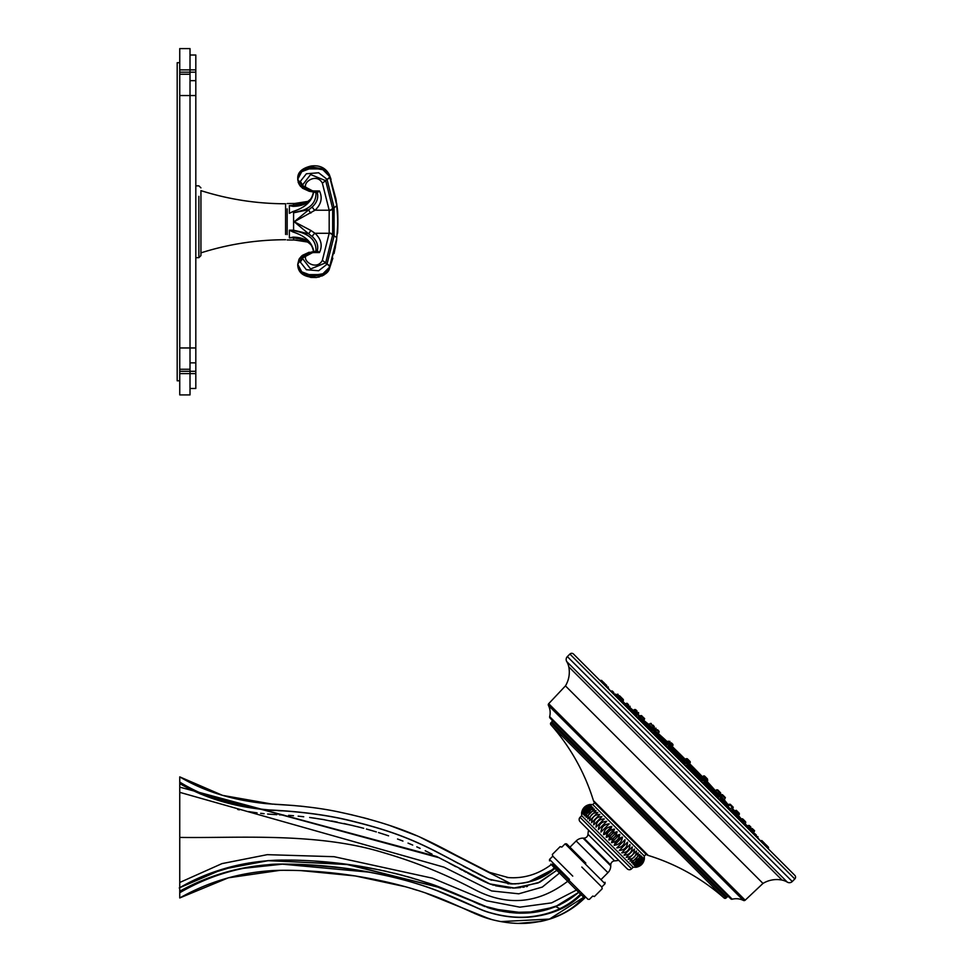 <?xml version="1.0" encoding="UTF-8"?>
<svg xmlns="http://www.w3.org/2000/svg" width="972" height="972" viewBox="0 0 972 972"><rect width="100%" height="100%" fill="white"/><g stroke="black" fill="none" stroke-linecap="round" stroke-linejoin="round"><path stroke-width="1.46" d="M190.014 55.015L195.809 55.015L195.809 388.496L190.014 388.496M190.014 80.664L195.809 80.664M195.809 69.887L179.747 69.887L179.747 48.6L190.014 48.6L190.014 394.911L179.747 394.911L179.747 72.195L195.809 72.195M190.014 74.249L179.747 74.249M179.747 69.887L179.747 72.195M177.183 62.706L179.747 62.706L177.183 62.706L177.183 380.793L179.747 380.793M190.014 369.251L179.747 369.251M190.014 362.848L195.809 362.848M195.809 257.665L198.883 257.665L198.883 247.143L198.883 257.665L200.937 255.612L200.937 190.634C228.481 199.369 256.693 203.743 285.586 203.768L285.586 209.041M200.937 255.612L200.937 243.753M285.586 234.471L285.586 203.768M306.69 241.238L294.285 239.975L306.69 241.238M303.471 188.009L297.724 179.237L301.757 171.667L311.83 167.877L322.935 169.736L329.605 176.527L336.689 204.825C338.037 222.187 338.11 220.826 336.689 238.687L329.532 267.166A3.596 2.442 -159.8 0 0 326.981 264.275L318.634 270.738L306.374 269.73L300.324 262.088L305.512 254.093M297.748 264.736L301.757 272.743L311.83 276.522L322.935 274.663L329.605 267.908L336.689 239.61C338.062 229.501 338.062 229.501 336.689 239.61C338.062 229.501 338.062 229.501 336.689 239.61L336.628 240.084M335.401 247.313L335.133 248.625M306.581 241.165L294.407 239.975M302.936 239.331L293.593 237.897L293.593 239.963L293.593 237.909L290.349 237.666M287.177 208.871L287.177 234.629M313.604 252.428C312.304 242.478 305.463 237.387 293.058 237.132L293.593 237.703L289.389 237.909L289.389 230.182L293.593 230.182L308.646 233.815L312.34 236.646C316.908 240.886 318.561 245.612 317.297 250.812L315.912 251.627C316.738 240.351 309.303 233.389 293.593 230.729L293.058 232.016L291.442 231.19M336.689 203.901A3.596 2.527 -7.8 0 0 336.677 203.67L336.689 203.901C338.062 213.998 338.062 213.998 336.689 203.901C338.062 213.998 338.062 213.998 336.689 203.901L329.605 175.604L335.887 198.786M335.96 199.211L336.276 201.131M337.551 210.256L336.677 203.67L329.496 175.009A3.596 2.454 -20.2 0 1 329.605 175.604L329.532 175.422A3.596 2.466 -20.4 0 0 329.423 174.814L329.423 174.814A3.596 2.466 -20.4 0 0 328.913 174.085M337.478 229.343L337.503 228.554M337.539 227.642L337.563 226.938M337.636 223.281L337.636 222.43M337.636 221.519L337.636 220.547M337.636 219.927L337.624 218.882M337.6 218.105L337.576 217.133M337.563 216.695L337.515 215.274M337.478 214.192L337.418 212.965M337.393 212.637L337.357 211.896M304.467 209.831L293.593 212.771L293.058 211.483L289.389 213.33L289.389 205.602L293.058 206.368C305.475 206.125 312.316 201.022 313.604 191.083M293.119 211.629L293.058 211.483C305.463 207.51 312.304 200.997 313.604 191.958L317.297 192.687C318.561 197.887 316.908 202.613 312.34 206.866L294.2 221.762L308.646 233.815L310.87 230.461L315.037 233.292C321.258 239.221 322.728 245.637 319.46 252.55L316.507 251.505L313.895 251.942L302.231 258.115L310.603 268.965L325.681 262.829L332.667 234.969L332.667 208.53L325.681 180.683L310.603 174.535L302.231 185.397L313.895 191.557L316.507 192.006L319.46 190.962C322.728 197.863 321.258 204.29 315.037 210.219L294.285 221.75L310.87 230.461M305.512 189.419L300.324 181.424L306.374 173.769L318.634 172.773L326.981 179.237A3.596 2.442 159.8 0 0 329.532 176.345L329.532 175.422L322.935 168.849L311.83 166.99L301.757 170.768L297.748 178.763M323.093 168.921L304.698 168.921M308.464 201.69L293.058 206.368M297.724 179.237L299.218 184.546L302.584 188.252L309.181 191.277L302.256 187.997M313.604 192.201L313.604 191.314C311.417 202.881 305.305 203.318 296.715 205.687M310.87 213.05A3.596 1.276 -126.9 0 1 308.646 209.685L293.593 212.771C309.303 210.122 316.738 203.16 315.912 191.885M315.05 192.517L313.895 191.776M326.981 179.237L327.054 179.431A2.053 1.409 -20.2 0 0 325.681 180.683L322.352 183.137C315.074 169.565 293.653 189.37 313.895 190.962L319.46 190.962L317.297 192.687L316.848 191.994M329.605 176.527A3.596 2.454 159.8 0 1 327.054 179.431L334.076 207.437L334.076 236.062L326.981 264.275M328.913 269.426A3.596 2.466 20.4 0 0 329.423 268.697L329.423 268.697A3.596 2.466 20.4 0 0 329.532 268.09L329.532 267.166L322.935 273.764L311.83 275.635L301.757 271.844L297.724 264.275L303.471 255.502M315.912 251.627L313.604 251.505M293.058 232.016L289.389 230.182L293.593 230.729L293.058 232.016C305.475 236.002 312.316 242.514 313.604 251.541M329.605 267.908A3.596 2.454 20.2 0 1 329.496 268.503L329.423 268.697C328.451 272.646 324.101 275.586 316.374 277.506C304.491 277.47 298.27 273.363 297.724 265.21L299.206 270.459L303.252 274.614L310.797 277.421L316.435 277.494M293.593 237.909L296.715 237.824L308.464 241.809M304.698 274.59L323.093 274.59M293.058 237.132L289.389 237.909M312.34 236.646A3.596 1.993 131.7 0 1 315.037 233.292L329.18 233.292L322.352 260.375C315.074 273.946 293.653 254.142 313.895 252.55L319.46 252.55L317.297 250.812L316.848 251.517M332.606 235.37A3.596 2.527 7.9 0 0 329.18 233.292L329.18 210.219A3.596 2.527 -7.9 0 0 332.606 208.142M329.605 266.984A3.596 2.454 -159.8 0 0 327.054 264.068A2.053 1.409 20.2 0 1 325.681 262.829L322.352 260.375M290.409 205.857L289.413 205.614M306.69 202.273L294.285 203.537L306.69 202.273M289.389 205.602L293.593 205.797L293.593 203.537L293.593 205.602L289.389 205.602L302.936 204.181M294.407 203.537L306.581 202.346M685.078 763.798L683.583 762.303L685.078 763.798M622.347 701.091L617.998 697.386L619.334 696.523L622.274 699.463M621.558 700.933L615.835 695.211L617.062 694.239L623.356 699.536L620.379 696.559M751.429 830.781L753.664 833.04L751.502 830.525M747.93 827.318L751.49 830.866L747.347 826.103M747.286 826.006L745.366 824.086M744.09 823.466L741.539 820.283M731.296 810.502L720.531 799.276M720.386 799.774L731.163 810.539M700.095 779.204L701.079 778.268L728.283 804.998M682.866 762.097L683.802 760.991L701.067 778.293L702.136 778.317L705.113 781.294L702.136 778.317M665.674 745.002L667.399 742.414L670.34 745.354M651.556 728.745L654.496 731.685L653.779 732.524L665.711 744.418L653.293 732.39M649.296 728.623L651.483 727.663L654.46 730.64L651.483 727.663M639.977 718.673L649.612 728.32L638.373 717.579M635.068 713.812L629.516 708.272M629.516 708.248L625.397 704.785M618.338 697.374L615.398 694.846M740.603 819.36L735.063 813.795M732.135 809.324L738.404 815.617M736.399 811.413L739.34 814.354L738.307 815.544L739.206 816.431L738.331 815.52A1251.79 1251.79 0 0 1 739.206 816.431L741.357 819.032M738.319 815.557L735.197 812.07M717.287 794.294L705.66 782.399M705.587 782.812L704.02 781.209M683.863 760.954L684.896 759.91L687.836 762.85M636.806 713.679L633.185 710.411M666.476 743.216L654.581 731.576M650.73 727.469L640.402 717.603M724.152 799.749L721.674 797.052M717.494 793.031L709.475 784.039A1251.79 1251.79 0 0 0 707.069 781.512L707.64 780.844L706.523 779.714M706.668 782.29L717.445 793.067M715.392 790.661L706.68 781.962M684.628 760.14L671.336 746.63L684.713 759.946M655.796 731.418L667.071 742.693L666.622 742.158L668.031 741.223L670.972 744.163M669.149 742.353L668.031 741.223L667.351 741.806A1251.79 1251.79 0 0 0 664.824 739.4L658.141 733.374L666.938 742.171L655.845 731.369M651.811 727.202L648.81 724.432L650.256 723.447L653.196 726.388M660.219 735.5L658.129 733.386L659.077 732.281L657.959 731.151M671.628 746.192L685.066 759.63L687.216 758.682L690.193 761.659L686.171 758.634M794.282 874.812L573.516 654.059L794.282 874.812M607.913 688.443L610.781 691.323L607.16 686.888M757.553 838.083L760.42 840.962L756.799 836.528M794.817 878.98L569.896 654.059L567.356 656.598L792.277 881.519L794.817 878.98A2.564 2.564 135 0 0 794.817 875.347M569.896 654.059A2.564 2.564 -45 0 1 573.516 654.059M792.277 881.519A4.07 4.07 0 0 1 787.308 882.139A16.743 16.743 0 0 0 782.083 880.097A26.487 26.487 0 0 0 762.984 883.427L745.184 900.181L548.694 703.692L565.449 685.892L762.984 883.427M567.356 656.598A4.07 4.07 0 0 0 566.737 661.567A16.743 16.743 0 0 1 568.766 666.792A26.487 26.487 0 0 1 565.449 685.892M743.434 900.437L548.439 705.429A16.16 16.16 0 0 1 549.666 716.643A1.543 1.543 0 0 0 550.067 718.101L730.762 898.808A1.543 1.543 0 0 0 732.232 899.209A16.16 16.16 0 0 1 743.434 900.437A1.543 1.543 0 0 0 745.184 900.181M548.439 705.429A1.543 1.543 0 0 1 548.694 703.692M551.719 721.929L726.934 897.156L726.193 897.909A1.543 1.543 0 0 1 724.079 897.97L550.893 724.784A1.543 1.543 0 0 1 550.966 722.682L551.719 721.929A1.543 1.543 -45 0 0 551.719 719.754M726.934 897.156A1.543 1.543 135 0 1 729.122 897.156M550.893 724.784A206.915 206.915 0 0 1 593.43 800.612A6.415 6.415 0 0 0 595.022 803.261M724.079 897.97A206.915 206.915 0 0 0 648.251 855.445L593.43 800.612M645.615 853.853A6.415 6.415 0 0 0 648.251 855.445M592.798 804.561L644.314 856.077L646.076 854.315L594.56 802.799L592.798 804.561L589.846 804.5C585.265 805.411 582.52 808.157 581.608 812.738C582.52 808.157 585.265 805.411 589.846 804.5M631.569 868.822L633.185 867.206L581.669 815.69L580.053 817.306A3.074 3.074 0 0 0 580.053 821.656L627.207 868.822A3.074 3.074 0 0 0 631.569 868.822L580.053 817.306M608.873 840.002C609.784 835.422 612.53 832.676 617.111 831.753L608.873 840.002C613.453 839.091 616.199 836.345 617.111 831.753M614.438 829.08C613.344 833.478 610.586 836.224 606.2 837.329C606.941 832.579 609.687 829.833 614.438 829.08L606.2 837.329M611.789 826.443C610.489 830.623 607.743 833.381 603.551 834.681C604.134 829.784 606.893 827.026 611.789 826.443L603.551 834.681M609.201 823.843L600.951 832.093C601.413 827.051 604.159 824.305 609.201 823.843L600.951 832.093M606.686 821.328L598.436 829.566C598.788 824.426 601.534 821.68 606.686 821.328L598.436 829.566M604.256 818.91L596.018 827.148C596.286 821.923 599.031 819.177 604.256 818.91L596.018 827.148M601.972 816.614L593.722 824.851C593.928 819.566 596.674 816.82 601.972 816.614L593.722 824.851M599.821 814.463L591.571 822.713C591.741 817.379 594.487 814.633 599.821 814.463L591.571 822.713M597.841 812.483L589.591 820.72C589.749 815.387 592.495 812.628 597.841 812.483M596.043 810.684L587.793 818.934C587.963 813.6 590.709 810.855 596.043 810.684M594.451 809.093L586.201 817.331C586.408 812.045 589.154 809.287 594.451 809.093M593.066 807.708L584.828 815.958C585.095 810.733 587.841 807.975 593.066 807.708M591.924 806.566L583.674 814.815C584.026 809.676 586.784 806.918 591.924 806.566M591.025 805.667L582.775 813.916C583.236 808.874 585.982 806.128 591.025 805.667M590.369 805.023C586.189 806.323 583.431 809.068 582.131 813.26C582.714 808.364 585.472 805.606 590.369 805.023M589.98 804.622C585.581 805.727 582.836 808.473 581.73 812.871C582.483 808.121 585.229 805.363 589.98 804.622M634.412 849.054L626.162 857.304L634.412 849.054C634.242 854.388 631.496 857.134 626.162 857.304L634.412 849.054M644.375 859.017C643.464 863.598 640.718 866.356 636.125 867.267C640.718 866.356 643.464 863.598 644.375 859.017L644.314 856.077M644.242 858.884C643.5 863.646 640.755 866.392 636.004 867.133C640.39 866.028 643.148 863.282 644.242 858.884M643.853 858.495C643.257 863.403 640.512 866.149 635.603 866.745C639.795 865.432 642.541 862.686 643.853 858.495M643.197 857.851C642.747 862.881 639.989 865.627 634.959 866.088L643.197 857.851M642.298 856.939C641.945 862.091 639.199 864.837 634.06 865.189L642.298 856.939M641.156 855.797C640.888 861.034 638.142 863.78 632.906 864.047L641.156 855.797M639.783 854.424C639.576 859.722 636.83 862.468 631.533 862.674L639.783 854.424M638.191 852.833C638.021 858.167 635.275 860.913 629.941 861.083L638.191 852.833M636.393 851.035C636.235 856.381 633.489 859.127 628.143 859.284L636.332 851.095M632.262 846.904C632.055 852.201 629.309 854.947 624.012 855.153L632.262 846.904L624.012 855.153M629.965 844.607C629.698 849.844 626.952 852.59 621.716 852.857L629.965 844.607L621.716 852.857M627.548 842.189C627.195 847.341 624.449 850.087 619.298 850.439L627.548 842.189L619.298 850.439M625.032 839.674C624.571 844.704 621.813 847.463 616.783 847.912L625.032 839.674L616.783 847.912M622.432 837.074C621.837 841.983 619.091 844.729 614.183 845.324C615.495 841.132 618.241 838.386 622.432 837.074L614.183 845.324M619.784 834.426C619.043 839.188 616.297 841.934 611.534 842.675C612.639 838.277 615.385 835.531 619.784 834.426L611.534 842.675M588.582 830.185A25.09 25.09 0 0 0 587.975 834.28A4.107 4.107 0 0 1 583.88 838.119L583.006 838.119A9.647 9.647 -45 0 0 576.177 840.95L569.932 847.195L566.579 843.83L585.812 863.063M618.678 860.293A25.09 25.09 0 0 1 614.596 860.888A4.107 4.107 0 0 0 610.744 864.983L610.744 865.87L583.006 838.119M601.68 878.931L607.925 872.686A9.647 9.647 135 0 0 610.744 865.87M581.815 867.048L601.777 886.999L581.815 867.048M572.751 876.124L552.801 856.174L572.751 876.124M558.147 848.641L552.351 854.437L560.139 846.648L561.865 847.098L565.133 843.83L605.034 883.742L565.133 843.83L566.579 843.83M600.234 890.717L594.427 896.524L602.215 888.736L601.777 886.999L605.034 883.742L605.034 882.284M279.802 870.365L228.323 877.825L179.747 897.958C207.959 882.066 238.091 873.002 270.155 870.754C280.179 869.904 313.458 869.636 351.39 875.359C387.986 880.924 419.977 889.587 447.363 901.323C475.988 913.656 480.132 916.9 495.149 920.387C507.384 923.193 518.939 924.068 529.837 923.011C552.959 920.387 570.928 911.797 583.759 897.229L581.147 894.762L582.277 893.633L587.987 899.343L553.335 864.691A1.543 1.531 -45 0 0 551.294 864.594L551.294 864.594C538.172 874.338 523.884 878.676 508.417 877.595L487.628 871.835L467.034 861.131C458.869 856.757 440.182 846.515 426.344 840.075C403.477 828.995 374.973 819.773 340.82 812.398C308.343 805.253 277.251 804.634 265.83 803.613C232.587 800.223 203.889 791.305 179.747 776.871L222.539 795.363L272.622 804.172M580.418 894.046L556.774 870.317A1.543 1.543 -45 0 1 558.961 870.317L558.961 870.317A1.543 1.543 -45 0 0 556.774 870.317L551.294 864.594M583.759 897.229L583.747 895.103A1.543 1.507 -45 0 1 583.759 897.229L549.484 919.075L500.823 921.59M577.149 897.29L580.551 894.179C566.761 907.775 548.67 915.43 526.277 917.106C515.549 917.75 504.213 916.475 492.294 913.267C479.694 910.084 474.688 905.965 445.869 894.058C419.564 883.196 389.335 875.079 355.157 869.697C317.528 863.707 281.88 863.683 271.467 864.509C239.051 866.526 208.482 875.432 179.747 891.227L179.747 887.691L222.734 869.175L268.588 860.597L348.644 864.606L442.333 888.262L491.443 908.759L525.281 913.109L555.024 906.949L578.68 892.332A1.543 1.543 135 0 0 578.741 890.097L578.741 890.097A1.543 1.543 135 0 1 578.68 892.332L554.927 906.985L524.965 913.121L490.982 908.626L440.632 887.618L345.862 864.217L267.713 860.657L222.26 869.32L179.747 887.691L179.747 837.414C235.844 838.362 316.313 831.971 382.956 852.517C414.631 861.678 445.14 874.01 474.47 889.502C507.177 906.609 538.245 903.863 567.697 881.276L568.814 880.17M179.747 891.227L179.747 892.746C206.672 876.999 235.649 867.753 266.668 864.971C277.506 863.087 302.693 864.096 342.241 867.996C380.915 873.123 414.169 881.337 442.017 892.661C472.38 904.762 478.431 909.695 490.495 912.89C502.864 916.511 515.209 917.969 527.517 917.264C550.298 915.43 568.17 907.933 581.147 894.762L580.551 894.179L581.693 893.037M554.186 867.862L554.793 868.47L555.972 867.328M179.747 837.414L179.747 792.338L444.07 867.182L491.613 890.935L518.769 893.803L542.315 887.072L560.71 872.066M577.392 888.748L576.518 890.024L551.634 902.867L519.862 907.168L486.608 900.765L432.491 878.19L334.089 856.697L267.251 854.667L221.993 863.61L179.747 882.479M179.747 897.958L179.747 892.746M489.864 919.014L426.538 893.414M416.976 890.231L412.626 888.882M405.117 886.671L355.375 875.966L300.688 870.584M292.499 870.365L284.905 870.317M473.352 906.281L438.822 891.433M383.673 875.079L379.87 874.265M327.333 866.319L324.94 866.088M258.734 865.809L257.41 865.979M240.206 868.689L282.439 864.169L370.138 872.249M578.741 890.097L578.68 892.332C553.639 912.915 524.066 918.248 489.973 908.31L427.158 882.77C372.969 865.031 320.991 859.139 275.295 860.232C239.489 862.273 207.631 871.434 179.747 887.691L180.367 887.339M181.667 886.598L187.402 883.487M188.702 882.819L196.83 878.919M197.207 878.749L206.465 874.836M206.55 874.8L238.505 865.044M293.459 860.123L298.064 860.232M303.118 860.414L308.938 860.694M328.305 862.176L332.691 862.638M341.221 863.622L343.444 863.901M348.219 864.545L353.735 865.335M378.12 869.612L380.356 870.074M382.992 870.633L387.026 871.519M394.474 873.269L402.347 875.274M407.487 876.683L411.241 877.752M416.466 879.32L433.293 884.909M434.581 885.371L438.506 886.804M439.308 887.108L445.067 889.319M450.741 891.603L462.465 896.609M464.713 897.618L480.362 904.811M484.08 906.293L484.821 906.56M487.264 907.423L489.341 908.115M490.994 908.626L496.728 910.181M497.008 910.254L499.96 910.922M515.853 913.036L517.967 913.121M518.683 913.145L520.518 913.182M237.739 809.494L239.379 809.846M248.71 811.608L257.082 812.871M260.642 813.321L264.117 813.698M267.628 814.038L276.862 814.694M279.292 814.815L283.715 815.046M288.745 815.362L293.495 815.739M298.197 816.164L303.738 816.759M309.716 817.488L315.851 818.339M322.084 819.311L352.715 825.52M357.538 826.71L363.722 828.314M370.211 830.112L376.346 831.911M384.657 834.523L388.593 835.835M397.524 839.006L402.943 841.072M408.021 843.101L412.723 845.081M416.781 846.855L420.123 848.362M425.274 850.792L432.018 854.121M437.85 857.11L443.73 860.208M449.088 863.075L455.819 866.708M459.537 868.725L462.271 870.207M463.729 870.985L466.232 872.321M467.678 873.099L481.286 880.134M483.291 881.106L485.806 882.272M487.337 882.941L490.738 884.265M492.148 884.751L510.798 887.995M512.451 888.031L514.297 888.007M515.136 887.983L520.555 887.57M522.851 887.266L524.358 887.011M526.314 886.634L527.492 886.379M179.747 792.338L179.747 787.138L439.089 857.754L490.095 884.034L514.358 888.007L538.209 882.904L556.774 870.317L539.873 882.163L518.27 887.801M509.158 887.934L495.635 885.796M493.582 885.2L492.063 884.727M490.666 884.241L489.378 883.767M488.479 883.414L486.863 882.746M483.412 881.167L472.416 875.59M461.797 869.94L459.404 868.652M439.308 857.875L437.752 857.061M426.465 851.363L425.214 850.755M402.542 840.914L400.622 840.173M385.981 834.96L378.485 832.567M372.106 830.659L366.42 829.043M360.26 827.403L343.979 823.515M337.369 822.118L331.464 820.963M324.247 819.675L309.655 817.476M303.689 816.747L298.161 816.164M293.447 815.727L288.623 815.35M555.437 866.793L554.247 867.935C542.68 878.36 528.853 883.645 512.766 883.803L490.52 879.709C482.78 876.768 472.076 870.377 435.152 851.035C408.033 837.402 387.293 829.845 352.629 821.194C318.306 812.422 281.965 810.587 269.025 809.931C234.617 806.821 204.861 797.538 179.747 782.083L179.747 783.602C205.602 798.595 236.062 807.477 271.152 810.235C284.48 810.697 319.071 812.92 350.892 820.89C385.933 829.444 407.353 837.257 433.439 850.293L488.746 879.089L510.774 883.913C528.744 883.949 543.409 878.809 554.793 868.47L527.918 882.248M518.939 883.669L518.173 883.73M515.768 883.876L514.322 883.925M512.997 883.937L510.725 883.913M509 883.827L507.748 883.742M491.54 880.195L488.782 879.101M486.79 878.214L485.623 877.68M482.258 876.027L478.127 873.937M473.789 871.69L472.319 870.912M467.01 868.105L463.109 866.016M458.444 863.501L453.134 860.633M447.181 857.438L443.414 855.445M282.014 810.842L278.186 810.66M273.679 810.405L269.742 810.126M201.143 794.246L199.722 793.638M183.392 784.307L190.208 788.098M206.392 795.521L250.752 807.671M274.76 804.306L294.638 805.557M300.02 806.067L304.309 806.529M340.844 812.41L352.374 814.949M362.568 817.464L368.485 819.032M389.541 825.422L416.21 835.531M420.669 837.475L424.898 839.395M431.86 842.712L438.056 845.798M444.423 849.066L450.461 852.25M454.993 854.667L493.314 874.302M506.91 877.461L508.307 877.582M509.936 877.692L511.515 877.752M513.107 877.777L514.686 877.752M515.682 877.716L516.436 877.667M179.747 782.083L179.747 776.871M558.949 870.304A1.543 1.543 -45 0 0 556.774 870.317L538.087 882.953L514.091 888.019L489.73 883.9L436.647 856.49L179.747 787.138L179.747 783.602M179.747 787.138L179.747 888.712M667.958 746.678L668.858 747.577M650.171 729.899L653.111 732.839L650.669 729.389M636.672 715.392L635.178 713.898L636.672 715.392M623.878 702.598L622.967 701.687M613.757 692.477L612.263 690.983L613.757 692.477M606.759 685.479L605.848 684.567M603.175 681.894L604.086 682.806M602.263 680.983L600.635 680.364L608.29 688.006L608.241 686.961L608.29 688.006M612.846 691.566L611.218 690.946L614.158 693.887M756.398 835.118L755.487 834.207M746.277 824.997L744.783 823.503L747.76 826.479L747.808 827.537L746.678 826.407M733.483 812.203L732.572 811.292M718.575 797.295L717.664 796.384M702.197 780.917L700.703 779.423L702.197 780.917M765.559 845.288L761.902 840.622L764.308 843.028M766.07 844.789L767.88 846.6L766.07 844.789M761.987 841.716L768.5 848.228L766.969 845.701M763.397 842.117L761.902 840.622L763.397 842.117M689.5 763.555L694.117 768.172L689.5 763.555M685.321 759.375L680.692 754.746L685.321 759.375M745.062 821.243L743.252 819.432M738.21 813.224L739.34 814.354L739.303 813.309L736.314 810.32L737.809 811.814L736.314 810.32L734.638 810.818L733.544 809.725L735.039 811.219L732.633 808.826M719.717 795.898L718.818 794.999M703.619 779.799L702.72 778.9M686.341 762.522L687.253 763.433M669.064 745.245L669.975 746.156M652.965 729.146L652.066 728.247L652.965 729.146M639.139 715.331L640.633 716.814L639.139 715.331M628.532 704.712L627.633 703.813M621.873 698.054L623.356 699.536L622.688 701.407M619.589 695.77L620.5 696.681M638.24 714.42L638.592 713.594L637.462 712.476M753.093 829.274L754.588 830.768L753.093 829.274M750.821 827.002L749.91 826.091M733.228 807.222L732.718 808.898L733.228 807.222L730.239 804.245L731.734 805.739L729.194 804.209L732.135 807.149M717.725 790.916L720.653 793.857L721.807 795.813L719.402 793.407M719.535 792.727L721.224 795.23M704.931 778.937L703.436 777.442L704.931 778.937M687.435 761.441L688.334 762.34M669.939 743.944L671.433 745.439L669.939 743.944M656.136 729.34L654.581 728.587L656.039 730.045L653.062 727.068L655.456 729.462M643.136 717.142L644.035 718.041M637.061 711.067L635.567 709.572L637.061 711.067M642.225 716.23L640.597 715.611L643.537 718.551M738.368 815.484L739.303 813.309L737.809 811.814M720.033 792.229L717.64 789.835L720.653 793.857L720.617 792.812M706.122 778.305L707.604 779.799L706.122 778.305M688.334 760.529L689.245 761.441M670.558 742.754L672.053 744.248L670.558 742.754M657.546 729.741L658.457 730.652M652.783 724.978L653.694 725.89M718.223 790.418L716.595 789.786L715.453 790.771M724.796 796.991L722.986 795.181M706.887 778.353L705.077 776.543M688.698 760.165L687.799 759.266L688.698 760.165M671.421 742.887L672.916 744.382L671.421 742.887M195.809 373.613L179.747 373.613M179.747 371.304L195.809 371.304M195.809 347.964L179.747 347.964M195.809 95.548L179.747 95.548M198.883 247.143L198.883 196.356M337.284 234.021A256.523 181.387 180 0 0 337.867 221.75A256.523 256.523 0 0 0 337.636 210.912L336.677 203.67A3.596 2.527 -7.8 0 0 336.628 203.427M293.593 212.771L293.593 230.729M297.736 178.18L297.724 178.301C297.651 172.323 302 168.253 310.797 166.09C319.375 164.803 325.584 167.719 329.423 174.814L329.496 175.009A3.596 2.454 -20.2 0 0 329.459 174.911M336.689 204.825A3.596 2.527 172.2 0 1 334.076 207.437A2.053 1.446 -7.8 0 0 332.667 208.53A3.596 2.454 -6.9 0 1 329.229 210.535M336.689 238.687A3.596 2.527 -172.2 0 0 334.076 236.062A2.053 1.446 7.8 0 1 332.667 234.969A3.596 2.454 6.9 0 0 329.229 232.964M332.837 258.224L329.496 268.503A3.596 2.454 20.2 0 1 329.459 268.6M312.34 206.866A3.596 1.993 -131.7 0 0 315.037 210.219L329.18 210.219L322.352 183.137M683.668 763.397L685.479 765.207M669.611 748.999L682.757 762.133M653.245 732.621L665.638 745.014M638.337 717.713L649.26 728.636M625.543 704.919L634.352 713.727M735.136 814.524L743.957 823.333M703.862 783.238L716.255 795.631M686.73 766.118L699.876 779.252M722.901 801.608L727.117 805.824M737.724 816.431L734.37 813.078L735.075 812.264L733.945 811.134M730.191 808.898L720.544 799.251M718.308 795.497L717.178 794.367L716.352 795.084L704.445 783.153M700.265 778.973L687.168 765.875L700.253 778.985M716.352 795.084L704.433 783.177M682.976 761.708L669.538 748.27M682.988 761.696L669.89 748.598M635.652 710.654L634.522 709.536L633.343 710.544L636.587 713.812L635.785 714.505L632.444 711.152M643.051 721.759L647.267 725.963M728.101 804.84L721.406 798.146M701.383 778.11L688.164 764.903M670.583 747.808L683.79 761.015L684.859 761.04M654.484 731.709L666.513 743.738M637.729 714.918L650.414 727.639M683.972 760.712L670.753 747.492M688.674 764.308L702.063 777.685M721.564 797.186L724.444 800.065A1251.79 1251.79 0 0 1 724.48 800.102L728.939 805.715M702.246 777.527L688.905 764.186L702.27 777.503M713.363 788.657L715.319 790.601M648.81 724.432A1251.79 1251.79 0 0 0 648.774 724.395L651.69 727.311M671.178 746.812L684.567 760.189M689.233 763.798L702.683 777.248M702.161 776.737L699.488 774.052M695.515 769.812L702.136 776.434M674.823 749.388L672.138 746.703M680.692 754.746L672.114 746.399L679.063 753.361M566.737 661.567L787.308 882.139M568.766 666.792L782.083 880.097M732.232 899.209L549.666 716.643M726.193 897.909L550.966 722.682M587.975 834.28L614.596 860.888M583.88 838.119L610.744 864.983M607.925 872.686L576.177 840.95M569.483 879.393L549.532 859.43L569.483 879.393M666.537 746.265L668.359 748.088M652.734 733.277L651.981 731.709M635.263 714.991L637.073 716.801M622.469 702.197L624.279 704.007M612.348 692.076L610.781 691.323L612.263 690.983M605.349 685.066L603.576 683.304M601.765 681.494L600.21 680.74L601.68 680.4M754.977 834.705L757.917 837.645L757.881 836.6L757.917 837.645M744.868 824.596L747.808 827.537M732.074 811.802L733.884 813.613M717.154 796.882L718.976 798.705M700.788 780.516L702.598 782.326M768.463 847.183L768.5 848.228L767.382 847.11M764.891 843.611L764.928 844.656L763.798 843.526M742.742 819.931L744.552 821.741M721.212 797.392L721.248 798.437L720.118 797.307M702.209 779.398L701.079 778.268M687.836 764.016L687.872 765.061L686.742 763.931M684.932 762.121L683.802 760.991M667.655 744.844L669.477 746.654M654.46 730.64L654.496 731.685L653.366 730.555M640.633 716.814L640.669 717.858L639.552 716.741M627.122 704.311L628.945 706.134M620.452 697.641L619.334 696.523M618.18 695.369L617.062 694.239L618.107 694.287M749.412 826.601L753.494 830.683M752.316 828.496L752.352 829.541L751.222 828.411M730.324 805.338L729.194 804.209L728.235 805.035M718.903 793.917L720.714 795.728M703.521 778.523L705.332 780.346M686.025 761.04L684.896 759.91L685.94 759.946M668.529 743.544L667.399 742.414L668.444 742.45M653.148 728.149L654.958 729.972M641.727 716.741L640.597 715.611L639.965 716.145M629.844 707.519L632.432 709.669A1251.79 1251.79 0 0 1 633.392 710.508L635.567 709.572L634.522 709.536L638.592 713.594L638.543 712.549L638.045 714.226M704.7 777.904L707.64 780.844L707.604 779.799L706.595 782.059M686.925 760.128L688.747 761.939M655.019 728.21L656.064 728.247L655.019 728.21L659.077 732.281L659.04 731.236L658.141 733.374M651.374 724.577L650.256 723.447L651.301 723.484M722.488 795.679L724.298 797.49M704.117 776.592L703.449 775.923L704.117 776.592M672.284 744.746L672.952 745.427L672.284 744.746M195.809 185.846L198.883 185.846L200.937 187.888M285.586 239.732C256.693 239.768 228.481 244.142 200.937 252.866M337.551 233.256L337.636 232.6A256.523 256.523 0 0 0 337.867 221.75M329.496 268.503L336.677 239.841L334.064 253.546M294.249 239.975L307.942 242.101L296.861 240.06L287.177 239.963M302.535 255.284L309.181 252.234L302.438 255.357L299.109 259.147L297.724 264.275L299.012 259.33M299.157 259.074L299.886 257.945M300.822 256.827L302.256 255.502M297.736 179.37L297.797 180.415M298.1 181.946L298.477 183.04M299.911 185.579L300.822 186.685M309.813 199.77L307.942 201.398L296.861 203.452L287.177 203.537M300.761 170.987L297.809 177.062M329.873 176.054L331.063 179.492M313.604 251.311L313.604 252.198C313.835 245.479 308.209 240.692 296.715 237.824M302.231 258.115C302.304 255.308 306.192 253.109 313.895 251.505L317.212 251.031M317.212 192.48L313.895 192.006C307.274 191.217 303.385 189.018 302.231 185.397L302.256 185.445M307.942 201.398L294.285 203.537M313.567 192.006L309.181 191.277M318.427 277.154L319.423 276.911M321.902 276.036L324.247 274.797M325.79 273.667L327.479 272.002M683.583 762.303L682.101 762.643M686.232 766.762L686.56 765.292M747.553 826.103L744.698 823.406M687.253 765.79L700.35 778.9M704.518 783.067L716.449 794.999M720.629 799.166L730.276 808.826M734.443 812.993L740.883 819.432M683.085 761.623L669.975 748.513M665.808 744.345L653.877 732.414M649.709 728.247L640.05 718.587M635.882 714.42L629.443 707.981M625.178 703.898L627.049 703.23L625.275 703.813L622.773 701.322M625.47 704.165L623.125 701.675L625.275 703.813M688.212 764.843L701.468 778.098M705.708 782.339L716.911 793.529M721.431 798.048L728.332 804.95M684.033 760.651L670.777 747.395M666.537 743.155L655.335 731.965M650.815 727.445L643.914 720.544M706.705 781.938L715.501 790.734L717.64 789.835M694.117 768.172L702.464 776.762M643.16 719.924L648.774 724.395M581.669 815.69L581.608 812.738M633.185 867.206L636.125 867.267M549.532 860.888L549.532 859.43L552.801 856.174L552.351 854.437M587.987 899.343L589.433 899.343L592.701 896.075L594.427 896.524M518.368 923.4L540.335 921.505C557.381 918.054 572.131 910.266 584.597 898.152C585.496 897.338 585.217 896.33 583.747 895.103M550.784 864.157L553.335 864.691M482.161 905.552L509.693 912.501L537.929 911.772L559.665 904.932L578.68 892.332C554.635 912.599 525.354 918.005 490.848 908.577C464.774 898.76 444.18 887.57 426.234 882.467C372.774 865.092 321.611 859.284 276.643 860.184C249.877 861.35 225.018 866.83 202.055 876.635L179.237 887.995M474.603 913.51L491.771 919.536M472.076 912.356L466.754 909.865M434.18 885.225L427.899 883.026M194.4 880.037L190.694 881.823M478.576 904.045L473.133 901.542M467.532 898.906L438.846 886.938M433.585 885.018L423.962 881.701M414.157 878.615L398.714 874.338M378.776 869.758L352.362 865.129M346.506 864.302L339.471 863.403M329.058 862.261L314.782 861.058M301.113 860.329L291.102 860.086M282.293 860.074L276.728 860.184M268.952 860.572L248.759 863.014M226.719 868.008L204.946 875.444M188.519 882.916L179.747 887.691M485.356 870.718L511.296 883.925M555.802 906.633L559.799 908.662L555.85 906.621M487.58 871.811L420.487 837.39M412.614 834.012L415.287 835.142M669.113 749.643L669.441 748.161M664.982 745.512L666.464 745.184M648.603 729.146L650.086 728.806M637.826 718.357L638.154 716.886M633.695 714.238L635.178 713.898M625.032 705.563L625.361 704.093M620.901 701.444L622.384 701.104M615.288 695.016L615.252 693.972L615.288 695.016M604.22 683.948L605.264 683.984L603.782 684.324M604.706 684.434L604.669 683.389L604.706 684.434M753.859 833.587L754.904 833.624L753.422 833.952M743.738 823.466L744.783 823.503M734.638 815.168L734.966 813.686M730.507 811.049L731.989 810.709M719.73 800.26L720.058 798.777M715.599 796.129L717.081 795.801M703.351 783.894L703.692 782.411M699.22 779.763L700.703 779.423M760.857 840.586L761.902 840.622L760.857 840.586M764.442 844.17L765.486 844.206L764.442 844.17M745.682 822.871L745.646 821.826L744.977 823.697M741.612 818.801L742.669 818.849L740.725 819.566M735.075 812.264L735.039 811.219M731.005 808.194L732.05 808.23M717.178 794.367L718.235 794.416M721.248 798.437L720.361 799.47M704.311 783.323L705.113 781.294M687.872 765.061L687.07 765.997M669.829 748.671L670.558 746.739M666.537 743.726L667.582 743.762M636.611 713.8L637.656 713.837M640.669 717.858L639.953 718.697M630.063 707.252L630.026 706.207L629.358 708.078M623.392 700.581L623.356 699.536M748.282 825.471L749.327 825.507L748.282 825.471M753.616 832.992L754.588 830.768M752.352 829.541L751.332 830.72M721.297 797.49L721.807 795.813M716.765 793.65L718.818 792.824M705.551 782.521L706.413 780.419M701.602 778.086L703.436 777.442M688.103 764.976L688.929 762.923M670.789 747.274L671.433 745.439M655.286 732.025L656.039 730.045M651.374 727.578L653.062 727.068M644.63 718.624L643.877 720.592M640.597 715.611L641.642 715.647L640.597 715.611M728.38 804.913L730.239 804.245M734.638 810.818L736.314 810.32M703.048 777.236L704.627 776.822M688.869 764.235L689.828 762.024M684.628 760.007L686.852 759.035M671.64 745.816L672.053 744.248M668.031 741.223L669.076 741.259L668.031 741.223M653.949 727.943L654.278 726.473M724.31 799.92L725.379 797.575M720.92 794.926L722.403 794.598M707.507 779.981L707.47 778.937L707.507 779.981M703.449 775.923L704.493 775.96L702.416 776.81M690.229 762.704L690.193 761.659L689.33 763.749M672.952 745.427L672.916 744.382L672.077 746.435L672.952 745.427M668.882 741.357L669.927 741.393L668.882 741.357"/></g></svg>

